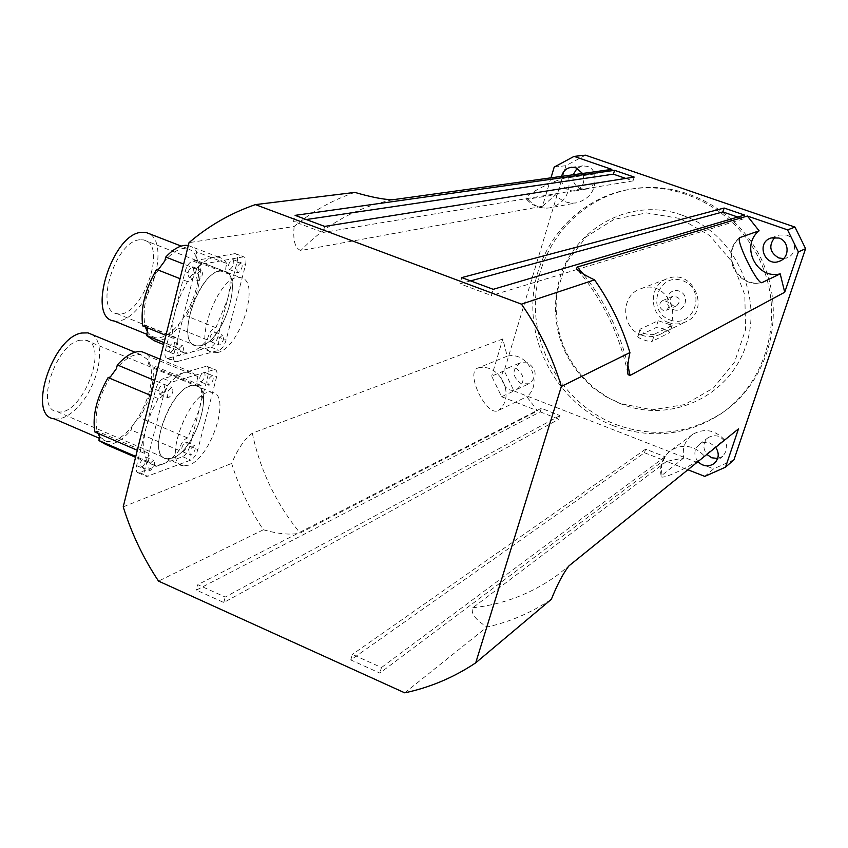 <?xml version="1.0" encoding="UTF-8"?>
<svg xmlns="http://www.w3.org/2000/svg" width="848" height="848" viewBox="0 0 848 848"><rect width="100%" height="100%" fill="white"/><g stroke="black" fill="none" stroke-linecap="round" stroke-linejoin="round"><path stroke-width="0.64" stroke-dasharray="4.24 3.18" d="M619.952 403.468L605.991 396.769L593.187 387.939C564.704 363.103 552.387 331.939 556.235 294.457L566.263 262.848L586.286 236.751L614.122 219.346L646.6 212.912L679.831 218.455L709.681 235.521L732.312 262.085L744.809 294.86L745.572 329.639L734.601 362.032L713.422 388.024L684.813 404.56L652.356 409.828L619.952 403.468M641.766 335.172C647.713 337.292 653.554 337.144 659.278 334.716C686.562 324.106 668.319 277.964 641.067 288.67C620.174 294.733 620.778 328.483 641.766 335.172M615.383 424.329C652.695 437.95 688.184 434.197 721.849 413.071C766.571 383.402 785.884 319.982 764.673 266.823C743.791 213.548 686.223 180.179 633.149 188.744C579.905 197.012 539.01 244.171 535.618 297.743C532.003 351.326 565.552 404.941 615.383 424.329M682.227 215.254C733.17 232.373 763.677 294.563 745.964 345.645C729.015 397.002 670.238 423.417 621.817 404.189L607.581 397.362L594.533 388.352C565.499 363.039 552.938 331.282 556.86 293.079C563.167 235.256 626.1 194.319 682.227 215.254M654.55 334.133L672.135 325.6L666.634 323.459L658.196 320.724L640.092 329.172C639.827 330.519 641.448 332.013 644.968 333.667C649.536 334.822 652.727 334.981 654.55 334.133L652.25 341.288L669.909 332.48C666.825 329.49 662.171 327.879 655.981 327.635L637.823 336.274C636.562 337.886 650.193 342.634 652.25 341.288M673.291 309.594C684.802 313.919 690.887 295.221 679.259 291.118C667.715 286.857 661.747 305.492 673.291 309.594M673.312 305.768C668.966 302.598 668.871 299.408 673.026 296.206C680.128 297.086 681.379 300.256 676.789 305.715L673.312 305.768M663.009 310.304C658.578 307.071 658.472 303.817 662.712 300.542C669.952 301.453 671.234 304.686 666.549 310.262L663.009 310.304M669.952 319.94C694.374 329.225 707.423 289.412 682.629 280.677C658.069 271.72 645.508 311.237 669.952 319.94M668.574 322.537C648.582 316.251 648.084 284.228 668.001 278.441C693.971 268.244 711.249 311.926 685.248 322.07C679.799 324.381 674.234 324.54 668.574 322.537M201.029 345.677C223.883 341.256 244.648 273.681 223.755 271.095C201.686 264.311 172.822 343.917 196.566 345.92L201.029 345.677L196.566 345.92C174.985 344.5 197.107 273.385 220.014 271.106L223.734 271.084C244.659 273.628 223.893 341.256 201.029 345.677M217.841 352.482L213.463 352.768C190.122 350.955 219.113 271.095 240.758 277.709C261.29 280.137 240.355 347.892 217.841 352.482M172.409 458.079C194.966 451.221 215.445 387.441 195.528 385.596C174.094 379.565 143.651 457.369 166.908 458.789L172.409 458.079L166.908 458.789C146.333 457.973 168.19 390.886 190.758 385.988L195.517 385.596C215.445 387.419 194.966 451.221 172.409 458.079M188.85 465.128L183.444 465.891C160.579 464.662 191.097 386.593 212.138 392.454C231.705 394.14 211.088 458.079 188.85 465.128M697.946 461.63C693.41 455.132 693.918 449.366 699.483 444.331L703.045 442.677L707.836 442.486L710.2 443.133L715.701 447.278M717.662 458.45L722.634 456.351C729.089 448.634 727.86 441.925 718.945 436.243L713.465 435.522L708.419 437.43C702.95 442.38 702.441 448.03 706.893 454.401M582.523 173.458C585.565 182.415 582.82 188.288 574.287 191.076C565.266 190.758 561.037 185.85 561.588 176.363M573.174 174.752C572.262 181.377 574.753 186.03 580.615 188.691L585.639 189.178C596.96 188.171 598.412 169.579 587.388 166.388L582.82 165.858L577.106 168.264M783.552 258.608L787.092 257.824C797.279 254.411 796.866 238.15 786.499 235.108L778.899 235.034L774.796 237.366M515.563 368C525.071 375.028 525.527 382.162 516.92 389.37C504.274 395.38 494.819 372.569 508.047 367.958L515.563 368M527.732 362.774L520.343 362.743C511.588 369.728 511.927 376.756 521.34 383.826L529.046 383.741C537.515 376.65 537.081 369.664 527.732 362.774M613.157 425.696C650.607 439.381 686.233 435.628 720.016 414.428C764.917 384.642 784.294 320.957 762.999 267.576C742.021 214.056 684.219 180.55 630.944 189.146C577.499 197.436 536.466 244.786 533.074 298.581C529.459 352.376 563.136 406.213 613.157 425.696M554.189 167.098L565.913 165.678L585.438 155.163M504.231 370.809L491.681 376.162L501.613 396.705L513.994 390.96L504.231 370.809L565.913 165.678M733.965 459.786L713.592 468.859L704.783 476.385M550.988 177.826L542.487 206.244L555.684 194.775C561.323 201.209 568.245 203.902 576.439 202.852C590.42 198.888 596.536 189.252 594.798 173.957L611.864 169.399M501.613 396.705L537.632 410.835L526.809 396.705C543.928 383.37 528.134 350.796 507.189 356.181L502.811 338.935L491.681 376.162M502.811 338.935L252.322 433.19C244.648 438.882 237.758 448.952 231.642 463.421C238.977 487.102 249.556 509.224 263.368 529.767L158.523 581.103M123.214 506.871L231.642 463.421M354.877 192.401C332.416 200.054 312.17 211.417 294.139 226.49L189.009 242.655M294.139 226.49C292.825 240.472 295.062 248.485 300.849 250.51L542.487 206.244M513.994 390.96L713.592 468.859M730.372 435.427L724.351 439.677C714.747 429.788 704.253 427.986 692.858 434.261C685.046 440.112 682.015 448.02 683.774 457.984L666.57 461.407L687.876 469.76M666.57 461.407L472.802 607.762C470.534 613.136 475.251 619.559 486.953 627.043C509.977 621.902 531.442 612.659 551.348 599.303M404.75 692.837L486.953 627.043M263.368 529.767C278.451 534.039 290.705 535.13 300.128 533.053L537.632 410.835M540.218 411.842L558.885 419.166L559.998 415.594L541.31 408.28L540.218 411.842L196.365 590.113L223.777 602.504L558.885 419.166M644.491 452.747L663.867 460.347L665.065 456.722L645.667 449.133L644.491 452.747L350.775 659.935L379.84 673.079L663.867 460.347M625.76 178.419L632.99 180.91L634.187 177.073M737.76 217.046L743.24 218.943L744.523 215.053M683.774 457.984L661.09 475.961C659.479 482.12 699.939 461.757 704.275 455.864L724.351 439.677M594.798 173.957L568.775 177.667C561.1 176.734 520.237 196.227 526.65 199.312L555.684 194.775M507.189 356.181L478.113 367.968C464.407 371.604 486.89 418.128 498.603 410.337L526.809 396.705M350.775 659.935L352.386 654.402L381.473 667.535L379.84 673.079M645.667 449.133L352.386 654.402M665.065 456.722L381.473 667.535M470.598 280.879L459.976 283.783L491.374 295.549L493.218 289.327M461.778 277.593L459.976 283.783M743.24 218.943L577.223 269.431M577.117 269.463L491.374 295.549M559.998 415.594L225.239 597.056L197.796 584.685L196.365 590.113M223.777 602.504L225.239 597.056M541.31 408.28L197.796 584.685M324.646 226.395L323.014 232.479L293.503 221.423L295.093 215.36M632.99 180.91L323.014 232.479M306.276 219.537L293.503 221.423M99.831 436.953L106.88 441.511C114.628 442.37 122.992 437.356 131.981 426.491L137.758 418.34C149.1 398.952 153.414 381.515 150.721 366.029L148.633 364.174L148.389 360.156L140.885 354.655C133.581 353.574 125.43 358.227 116.43 368.615M105.682 444.405C113.473 445.306 121.964 440.504 131.133 429.978L131.981 426.491L137.758 418.34L139.825 417.693C150.594 398.496 154.919 381.091 152.788 365.456L150.721 366.029L148.389 360.156L149.28 356.605L146.068 353.436M110.335 376.978C98.209 397.5 93.831 415.605 97.17 431.293L99.81 434.134M94.923 432.024L97.17 431.293L97.859 433.286M54.24 418.817C62.37 419.866 71.02 415.064 80.2 404.432C99.258 382.639 106.276 342.793 92.05 334.557M80.051 340.218C55.332 343.917 34.418 409.732 57.208 411.683C81.599 417.788 110.622 343.705 85.298 340.069L80.051 340.218M201.103 385.395L198.898 385.988C196.598 385.066 196.28 381.939 197.944 376.607L191.044 371.922L185.044 372.357C179.394 374.042 173.458 378.484 167.236 385.681C165.498 393.143 162.466 397.426 158.163 398.528L151.029 412.849L146.079 427.763C143.619 437.865 143.079 446.387 144.457 453.341L147.033 452.588C149.418 453.457 149.778 456.521 148.135 461.768L154.474 465.467L161.703 464.524C167.395 462.308 173.183 457.613 179.087 450.447C180.794 443.356 183.645 439.19 187.641 437.96L199.068 410.22C201.485 400.659 202.163 392.38 201.103 385.395L152.788 365.456M187.641 437.96L139.825 417.693M197.944 376.607L149.28 356.605M167.236 385.681L154.686 380.476M158.163 398.528L150.944 395.507M144.457 453.341L137.312 450.267M148.135 461.768L135.775 456.436M179.087 450.447L131.133 429.978M205.778 366.4L163.378 378.579C159.965 380.084 157.378 383.72 155.629 389.486L136.634 465.616C135.712 469.877 136.274 472.304 138.33 472.898L182.649 456.701C185.797 455.047 188.192 451.539 189.835 446.175L208.396 373.873C209.382 369.505 208.873 366.993 206.891 366.315L215.053 369.654C217.024 370.322 217.512 372.834 216.526 377.201L197.838 449.588C196.195 454.952 193.81 458.471 190.683 460.135L146.651 476.512C144.626 475.929 144.075 473.513 144.997 469.241L164.12 393.027C165.879 387.25 168.455 383.603 171.847 382.088L213.95 369.739M201.103 381.791C204.951 378.346 205.979 375.123 204.177 372.113C200.011 374.837 198.782 378.081 200.488 381.844L201.103 381.791M160.272 394.129C164.406 390.515 165.466 387.154 163.473 384.049C158.979 386.868 157.675 390.25 159.572 394.182L160.272 394.129M142.093 466.75C146.174 463.072 147.245 459.764 145.326 456.849C140.842 459.69 139.496 463.019 141.298 466.856L142.093 466.75M183.242 451.592C187.048 448.073 188.076 444.903 186.348 442.073C182.182 444.808 180.91 448.009 182.532 451.687L183.242 451.592M191.277 455.026L190.577 455.122C188.987 451.454 190.259 448.242 194.393 445.497C196.111 448.316 195.072 451.486 191.277 455.026M150.414 470.354L149.619 470.46C147.849 466.633 149.195 463.294 153.658 460.432C155.555 463.347 154.463 466.654 150.414 470.354M168.72 397.648L168.021 397.712C166.155 393.779 167.448 390.398 171.921 387.557C173.893 390.663 172.822 394.023 168.72 397.648M209.265 385.151L208.65 385.204C206.965 381.452 208.205 378.197 212.35 375.463C214.12 378.462 213.092 381.685 209.265 385.151M147.372 331.748L150.859 335.755L155.29 337.727C162.551 338.712 170.353 334.26 178.695 324.36L184.451 316.357C195.803 297.044 200.34 278.971 198.05 262.159C196.195 261.576 195.485 259.393 195.92 255.63L192.348 250.913L187.578 248.549C180.741 247.372 173.151 251.474 164.83 260.866M154.156 340.684C161.438 341.712 169.324 337.472 177.804 327.964L178.695 324.36L184.451 316.357L186.454 315.912C197.266 296.736 201.792 278.695 200.054 261.799L198.061 262.159L195.92 255.63L196.842 251.941L195.93 250.542L192.623 247.277L188.298 245.496M158.746 269.06C146.598 289.518 141.987 308.301 144.913 325.42L147.202 327.752M142.718 325.929L144.913 325.42L145.337 326.999M114.173 320.989C121.709 322.102 129.723 317.799 138.213 308.057C158.057 285.84 165.084 241.595 149.449 233.783M139.602 239.804C115.031 241.256 93.725 311.439 116.982 313.654C141.224 320.141 168.805 243.906 143.609 239.92L139.602 239.804M198.061 262.159L227.858 273.756C225.409 272.664 225.059 269.261 226.808 263.548L196.842 251.941M226.808 263.548L224.455 260.357L221.54 258.205L218.869 257.262L214.194 257.241C208.619 258.28 202.725 262.223 196.513 269.081C194.701 276.819 191.669 280.985 187.429 281.578L180.221 295.931L175.165 311.205C172.61 321.668 171.964 330.699 173.236 338.31L175.525 337.79C178.08 338.84 178.483 342.189 176.744 347.818L184.164 352.927L190.047 352.577C195.676 350.977 201.432 346.737 207.315 339.878C209.096 332.533 211.947 328.473 215.89 327.688L227.465 299.609C229.967 289.719 230.751 280.974 229.797 273.363L200.054 261.799M215.89 327.688L186.454 315.912M229.797 273.363L227.858 273.756M196.513 269.081L183.677 264.067M187.429 281.578L180.041 278.674M173.236 338.31L165.922 335.352M176.744 347.818L164.099 342.666M207.315 339.878L177.804 327.964M234.642 253.7L192.803 260.951C189.433 262.096 186.846 265.636 185.055 271.572L165.392 350.383C164.395 355.036 165 357.729 167.215 358.45L210.739 347.033C213.844 345.698 216.24 342.274 217.925 336.762L237.111 262.043C238.161 257.294 237.631 254.517 235.5 253.7L243.853 256.912C245.952 257.728 246.482 260.506 245.422 265.254L226.109 340.059C224.423 345.571 222.028 348.994 218.943 350.351L175.727 361.948C173.533 361.227 172.939 358.545 173.946 353.881L193.747 274.975C195.549 269.039 198.125 265.488 201.474 264.332L242.994 256.912M229.85 269.516C233.762 266.187 234.769 262.869 232.871 259.562C228.695 262.276 227.529 265.594 229.363 269.526L229.85 269.516M189.56 277.158C193.768 273.692 194.807 270.226 192.697 266.781C188.192 269.59 186.963 273.045 189.009 277.169L189.56 277.158M170.745 352.333C174.889 348.772 175.949 345.38 173.914 342.147C169.409 344.966 168.137 348.369 170.098 352.365L170.745 352.333M211.385 341.659C215.254 338.257 216.272 334.992 214.438 331.886C210.262 334.6 209.053 337.864 210.813 341.691L211.385 341.659M219.6 344.977L219.028 345.009C217.311 341.193 218.519 337.917 222.664 335.193C224.476 338.288 223.459 341.553 219.6 344.977M179.246 355.81L178.61 355.853C176.681 351.856 177.963 348.443 182.437 345.613C184.44 348.835 183.38 352.227 179.246 355.81M198.199 280.55L197.648 280.561C195.634 276.448 196.863 272.982 201.347 270.162C203.425 273.597 202.375 277.063 198.199 280.55M238.182 272.759L237.705 272.759C235.903 268.837 237.069 265.509 241.224 262.785C243.09 266.092 242.083 269.41 238.182 272.759M671.913 325.77L669.676 332.692M638.099 336.031L640.378 328.886M658.196 320.724L655.981 327.635M662.023 474.869C660.168 464.439 663.316 456.182 671.436 450.097C683.297 443.578 694.247 445.497 704.275 455.864M761.589 282.617C737.643 287.991 720.736 254.008 739.403 238.097M568.775 177.667C570.619 193.673 564.27 203.743 549.748 207.866C541.215 208.958 534.007 206.138 528.124 199.407M478.113 367.968C499.864 362.403 516.358 396.472 498.603 410.337M627.891 365.244C619.708 331.292 604.741 300.796 582.989 273.756M392.433 199.789C356.51 207.453 325.982 224.36 300.849 250.51M252.322 433.19C260.156 470.407 276.088 503.701 300.128 533.053M472.802 607.762C503.458 604.465 531.537 593.674 557.009 575.4L568.923 565.892M189.835 446.175L197.838 449.588M208.396 373.873L216.526 377.201M182.649 456.701L190.683 460.135M139.814 472.696L148.135 476.311M136.634 465.616L144.997 469.241M155.629 389.486L164.12 393.027M163.378 378.579L171.847 382.088M217.925 336.762L226.109 340.059M237.111 262.043L245.422 265.254M210.739 347.033L218.943 350.351M168.423 358.375L176.935 361.863M165.392 350.383L173.946 353.881M185.055 271.572L193.747 274.975M192.803 260.951L201.474 264.332M593.187 387.939L594.533 388.352M556.235 294.457L556.86 293.079M640.081 329.172L637.823 336.274M672.135 325.6L669.909 332.48M673.026 296.206L662.712 300.542M676.789 305.715L666.549 310.262M659.278 334.716L685.248 322.07M641.067 288.67L668.001 278.441M143.609 239.92L240.737 277.699M116.982 313.654L213.463 352.768M85.298 340.069L212.127 392.454M57.208 411.683L183.444 465.891M713.974 463.644L722.634 456.351M699.483 444.331L708.409 437.43M574.297 191.076L585.639 189.178M571.393 167.289L582.809 165.858M779.513 261.216L787.092 257.824M771.15 237.959L778.899 235.034M516.92 389.37L529.046 383.741M508.047 367.958L520.343 362.743M720.016 414.428L721.849 413.071M630.944 189.146L633.149 188.744M692.858 434.261L671.436 450.097C662.776 456.606 659.331 465.234 661.09 475.972M739.753 237.631C719.433 253.563 736.795 288.871 761.875 282.607M526.65 199.312C532.862 206.223 540.558 209.074 549.748 207.866L576.439 202.852M577.859 270.183C602.78 300.001 619.369 334.08 627.626 372.399M568.955 565.86L729.344 436.19M140.885 354.655L134.991 352.227M106.88 441.511L99.587 438.363M198.898 385.988L150.488 365.997M191.044 371.922L159.996 359.16M147.033 452.588L97.605 431.335M154.474 465.467L135.553 457.305M182.532 451.687L190.577 455.122M186.348 442.073L194.393 445.497M141.298 466.856L149.619 470.46M145.326 456.849L153.658 460.432M159.572 394.182L168.021 397.712M163.473 384.049L171.921 387.557M200.488 381.844L208.65 385.204M204.177 372.113L212.35 375.463M138.33 472.898L146.651 476.512M206.891 366.315L215.053 369.654M187.578 248.549L181.207 246.079M155.29 337.727L146.842 334.292M218.869 257.262L188.585 245.56M175.525 337.79L145.072 325.441M184.164 352.927L163.632 344.553M210.813 341.691L219.028 345.009M214.438 331.886L222.664 335.193M170.098 352.365L178.61 355.853M173.914 342.147L182.437 345.613M189.009 277.169L197.648 280.561M192.697 266.781L201.347 270.162M229.363 269.526L237.705 272.759M232.871 259.562L241.224 262.785M167.215 358.45L175.727 361.948M235.5 253.7L243.853 256.912"/><path stroke-width="1.27" d="M715.701 447.278C719.56 453.457 718.977 458.916 713.974 463.644C708.324 467.163 702.981 466.495 697.946 461.63M706.893 454.401L711.705 457.782L717.662 458.45M561.588 176.363C563.019 171.137 566.294 168.116 571.393 167.289L576.057 167.83L582.523 173.458M577.106 168.264L573.174 174.752M778.888 238.034C789.467 241.139 789.891 257.739 779.513 261.216C764.684 267.597 755.621 242.433 771.15 237.959L778.888 238.034M774.796 237.366C768.394 245.708 769.73 252.577 778.824 257.962L783.552 258.608M795 227.094L805.6 248.687L798.371 251.909L787.548 229.861L795 227.094L585.438 155.163L574.064 156.382L554.189 167.098L550.988 177.826M687.876 469.76L704.783 476.385L725.517 467.163L733.965 459.786L805.6 248.687M787.548 229.861L747.364 216.028L759.119 230.815C739.891 245.793 756.575 279.904 780.213 273.851L784.718 292.253L630.053 375.441L628.092 374.678C627.128 370.226 627.743 362.859 629.926 352.577C622.029 326.374 610.231 302.132 594.543 279.861L521.456 304.146L255.386 204.612L354.877 192.401C370.703 197.033 383.222 199.503 392.433 199.789L611.864 169.399L574.064 156.382M255.386 204.612C230.751 213.145 208.629 225.822 189.009 242.655L123.214 506.871C131.461 533.318 143.238 558.058 158.523 581.103L404.75 692.837C430.116 687.474 453.765 677.478 475.717 662.839L561.365 386.444C552.377 356.817 539.074 329.384 521.456 304.146M784.718 292.253L798.371 251.909M725.517 467.163L738.481 428.876L730.372 435.427M614.577 170.331L295.093 215.36L324.646 226.395L634.187 177.073L614.577 170.331L613.401 174.158L625.76 178.419M724.139 208.036L461.778 277.593L493.218 289.327L744.523 215.053L724.139 208.036L722.878 211.915L737.76 217.046M780.213 273.851L762.087 282.564C757.773 285.691 735.089 239.369 739.795 237.599L759.119 230.815M594.543 279.861C585.056 275.42 579.025 271.657 576.47 268.572L577.329 267.046L747.364 216.028M475.717 662.839L551.348 599.303C557.369 584.367 563.242 573.216 568.955 565.86L738.481 428.876M561.365 386.444L629.926 352.577M722.878 211.915L470.598 280.879M613.401 174.158L306.276 219.537M99.81 434.134L98.951 440.547L105.682 444.405L135.553 457.305M97.859 433.286L99.831 436.953M146.068 353.436L141.955 351.75C134.652 350.616 126.437 355.015 117.321 364.947L116.43 368.615L110.335 376.978L108.099 377.572C96.534 397.977 92.135 416.124 94.923 432.024L137.312 450.267M116.43 368.615L110.335 376.978M92.05 334.557L87.948 332.872L81.758 333.02C52.078 337.228 26.818 416.601 54.24 418.817L99.587 438.363M154.686 380.476L117.321 364.947M150.944 395.507L108.099 377.572M135.775 456.436L98.951 440.547M147.202 327.752L147.372 331.748L146.45 335.479L154.156 340.684L163.632 344.553M145.337 326.999L147.372 331.748M188.298 245.496C181.536 244.447 174.02 248.305 165.752 257.061L164.83 260.866L158.746 269.06L156.573 269.431C144.966 289.825 140.344 308.661 142.718 325.929L165.922 335.352M164.83 260.866L158.746 269.06M149.449 233.783L146.121 232.49L141.404 232.341C111.915 233.825 86.167 318.445 114.173 320.989L146.842 334.292M183.677 264.067L165.752 257.061M180.041 278.674L156.573 269.431M164.099 342.666L146.45 335.479M762.299 282.479L761.589 282.617M739.403 238.097L740.209 237.376M630.053 375.441L627.891 365.244M582.989 273.756L577.329 267.046M576.47 268.572L577.859 270.183M627.626 372.399L628.082 374.668M134.991 352.227L87.948 332.872M159.996 359.16L141.955 351.75M181.207 246.079L146.121 232.49"/></g></svg>
